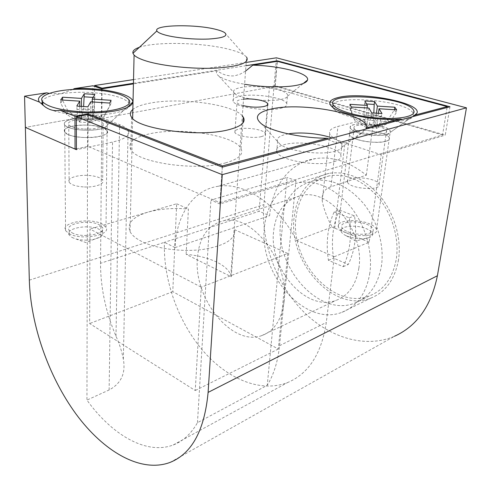 <?xml version="1.0" encoding="UTF-8"?>
<svg xmlns="http://www.w3.org/2000/svg" width="491" height="491" viewBox="0 0 491 491"><rect width="100%" height="100%" fill="white"/><g stroke="black" fill="none" stroke-linecap="round" stroke-linejoin="round"><path stroke-width="0.37" stroke-dasharray="2.46 1.84" d="M68.347 134.626C80.727 140.371 112.709 136.762 107.099 130.514L103.061 127.844C90.682 122.388 59.294 125.751 64.769 132.214L68.347 134.626M68.986 233.624C80.8 240.688 111.34 235.244 106.013 227.339L102.159 224.006C90.326 217.286 60.301 222.435 65.561 230.61L68.986 233.624M71.974 232.759C81.727 238.558 106.878 234.09 102.49 227.548L99.342 224.823C89.577 219.256 64.775 223.522 69.114 230.248L71.974 232.759M71.999 237.46L75.89 238.982C85.587 241.075 93.75 240.387 100.385 236.907C102.545 235.416 103.233 233.839 102.447 232.175L99.305 229.42C89.565 223.81 64.812 228.143 69.145 234.931L71.999 237.46M357.356 139.524C370.367 143.924 391.879 142.74 389.363 137.891C388.62 136.124 385.84 134.491 381.028 132.987C367.986 128.765 347.014 129.906 349.518 134.847C350.236 136.492 352.851 138.051 357.356 139.524M345.664 232.556C357.976 237.902 378.69 235.827 376.499 229.635C375.867 227.376 373.27 225.338 368.71 223.515C356.349 218.391 336.108 220.41 338.324 226.725C338.95 228.831 341.398 230.776 345.664 232.556M347.738 231.746C357.896 236.134 374.952 234.428 373.142 229.309C372.62 227.462 370.49 225.786 366.746 224.289C356.552 220.042 339.827 221.711 341.65 226.916C342.166 228.659 344.197 230.273 347.738 231.746M347.174 236.177C355.392 239.056 362.788 239.504 369.379 237.527C371.779 236.545 372.835 235.269 372.534 233.698C372.018 231.826 369.895 230.138 366.163 228.628C355.993 224.344 339.293 226.05 341.104 231.304C341.552 232.887 343.258 234.373 346.223 235.766L347.174 236.177M358.841 268.203C356.061 285.007 348.377 295.772 335.783 300.498C305.856 311.902 268.878 268.694 273.61 231.378C275.917 211.695 285.062 199.751 301.044 195.553C329.203 187.924 365.144 231.371 358.841 268.203M284.074 301.566C281.724 319.696 274.273 331.057 261.715 335.629C231.899 346.628 193.816 298.681 197.357 258.64C199.027 237.466 207.803 224.829 223.681 220.741C251.687 213.229 289.426 261.74 284.074 301.566M398.508 259.8C394.874 279.502 385.527 292.323 370.466 298.264C333.242 313.098 288.008 261.838 294.146 217.016C297.184 193 308.839 178.436 329.105 173.311C347.321 170.727 364.353 178.38 380.2 196.29C394.512 213.769 401.718 238.859 398.508 259.8M369.846 272.959C366.366 293.305 357.061 306.427 341.945 312.331C304.598 327.043 258.751 273.555 264.391 227.401C267.159 202.642 278.698 187.715 299.007 182.615C317.303 180.111 334.549 188.219 350.727 206.944C365.353 225.216 372.884 251.318 369.846 272.959M449.965 106.762L445.276 135.117L275.089 85.68L277.176 61.363M222.331 167.143L219.943 203.974L295.969 180.743L279.557 345.67C277.906 361.388 273.806 374.596 267.264 385.282L197.468 422.677C191.091 433.848 182.996 441.286 173.188 444.987C146.343 455.237 111.813 434.805 86.944 400.091L109.131 389.964C121.124 383.532 125.862 373.301 123.345 359.259C121.903 351.556 119.46 343.884 116.005 336.237C105.675 311.853 100.52 287.536 100.532 263.286L164.417 242.333L175.041 247.593C176.232 215.61 192.846 189.655 218.538 186.224C244.076 182.032 277.575 203.722 296.57 240.48L334.297 256.75L326.3 322.464C321.55 353.661 308.679 373.676 287.689 382.507C260.169 393.328 226.271 378.444 201.924 349.5C177.57 320.359 163.116 278.956 164.417 242.333L259.076 211.283L269.479 86.717L373.97 117.343L337.955 126.433C331.388 128.139 328.651 130.606 329.749 133.816C331.18 137.001 336.243 140.045 344.94 142.949L381.2 154.702L445.276 135.117M133.527 79.591L246.187 62.425M133.448 83.261L245.948 65.708M170.174 462.375L394.494 336.249C364.077 349.267 327.129 336.771 301.247 309.373C275.359 281.779 260.924 241.161 263.894 204.612L276.445 57.815M102.067 88.803L101.809 117.76L94.419 114.906L94.573 86.348M94.419 114.906L25.36 127.408L92.799 115.201L92.934 85.772M334.297 256.75L369.164 242.186L381.2 154.702M275.089 85.68L269.479 86.717M100.532 263.286L101.809 117.76L119.571 124.622C123.885 126.297 126.727 128.157 128.102 130.201C130.772 135.031 125.586 138.984 112.549 142.052L87.533 147.337L86.944 400.091M87.607 114.716L87.533 147.337L76.424 149.681M219.943 203.974L210.915 200.113L287.051 177.404L267.264 385.282M197.468 422.677L210.915 200.113M295.969 180.743L287.051 177.404M296.57 240.48L332.014 227.063C326.773 217.016 323.508 208.215 322.213 200.653C321.507 193.571 324.422 188.943 330.952 186.758L366.335 175.195C349.353 161.68 332.352 156.15 315.326 158.605C289.659 162.429 271.977 186.463 269.62 215.69L259.076 211.283M175.041 247.593L269.62 215.69M369.164 242.186L332.014 227.063M366.335 175.195L373.97 117.343M328.387 139.014C333.782 142.856 339.76 144.066 346.321 142.642C352.145 140.733 357.786 136.989 363.242 131.404L365.451 129.182M288.211 133.902L285.308 134.503C278.876 136.16 276.31 138.53 277.605 141.611L280.073 144.274C288.585 151.381 321.452 155.567 335.224 151.197C338.888 150.136 341.128 148.785 341.945 147.14L341.963 144.612C340.846 142.261 337.556 140.064 332.088 138.032M333.997 161.723C339.533 159.986 341.779 157.715 340.736 154.911C338.078 146.386 301.057 139.825 284.369 144.63C277.961 146.361 275.396 148.816 276.679 151.995C279.244 160.33 318.082 167.087 333.997 161.723M245.561 71.072L240.283 74.098L234.839 75.798C228.499 76.443 222.632 74.761 217.243 70.753L133.429 83.887M280.883 99.464C284.817 98.642 287.063 97.525 287.622 96.119L287.536 94.738C285.633 89.141 255.67 84.532 241.149 87.459C235.293 88.57 232.832 90.234 233.759 92.443L235.091 93.885C240.817 98.924 268.35 102.318 280.883 99.464M280.085 108.431C285.32 107.241 287.536 105.602 286.726 103.527C284.854 97.74 255.013 93.063 240.535 96.132C234.698 97.298 232.237 99.022 233.157 101.312C234.901 107.007 266.067 111.825 280.085 108.431M402.362 119.393L407.616 118.975L413.084 116.545M386.724 134.497L390.198 132.484L390.302 131.165C389.185 126.205 364.15 121.725 354.269 124.604C351.133 125.432 349.819 126.604 350.335 128.114L351.476 129.526C356.165 134.018 378.315 137.179 386.724 134.497M385.779 141.304C388.602 140.451 389.799 139.315 389.363 137.891C388.264 132.816 363.309 128.286 353.446 131.25C350.316 132.104 349.009 133.306 349.518 134.847C350.519 139.837 376.21 144.489 385.779 141.304M72.791 89.485L60.749 93.744L49.204 93.394M99.121 129.268C104.331 128.188 107.148 126.721 107.572 124.874L107.179 123.401C104.669 119.092 85.311 116.557 73.288 118.908C66.101 120.338 63.241 122.363 64.708 124.978L66.445 126.433C71.864 129.925 88.926 131.41 99.121 129.268M99.065 136.529C105.798 135.013 108.474 133.012 107.099 130.514C104.601 126.113 85.299 123.56 73.319 125.991C66.15 127.464 63.302 129.538 64.769 132.214C67.31 136.59 87.324 139.137 99.065 136.529M243.53 99.151L241.161 99.495C237.718 100.201 236.331 101.232 236.993 102.588C237.705 103.693 239.731 104.693 243.063 105.59M261.212 136.651C264.416 135.829 265.717 134.706 265.122 133.288C263.796 129.673 247.151 126.979 239.056 129.023C235.649 129.839 234.275 130.999 234.919 132.496C236.22 136.081 253.27 138.806 261.212 136.651M242.321 115.858C232.851 104.331 180.473 97.267 150.559 103.036C142.194 104.546 136.289 106.694 132.852 109.462M225.479 162.908C238.601 159.164 243.788 154.407 241.038 148.632C234.888 135.24 180.436 126.782 149.62 133.81C133.601 137.394 127.341 142.685 130.851 149.687C137.13 162.773 196.664 171.365 225.479 162.908M76.424 148.804L87.999 146.367L219.968 202.636L222.263 167.118M219.968 202.636L442.557 134.945L447.062 107.535M87.999 146.367L88.079 114.9M442.557 134.945L275.212 86.244L101.434 118.546L101.686 88.859M101.434 118.546L92.799 115.201M275.212 86.244L277.354 61.338M217.243 70.753C215.813 72.398 216.353 74.172 218.851 76.087C223.362 79.315 231.948 82.04 244.61 84.256M139.352 47.32C156.402 41.17 204.999 42.619 230.549 49.72C237.03 51.457 241.744 53.341 244.671 55.379L246.574 57.103L230.813 275.07C228.947 270.142 224.258 265.821 216.734 262.114C208.178 258.033 197.983 255.443 186.138 254.344L231.261 276.734L234.673 229.714L287.763 253.466L201.273 287.21L195.252 390.529L89.638 323.532L89.976 229.027L201.273 287.21M234.673 229.714C235.631 239.123 225.117 245.69 203.114 249.416C182.192 252.245 155.923 248.753 141.42 241.333C135.669 238.38 131.889 235.164 130.072 231.697C126.801 223.344 132.742 216.832 147.889 212.161C159.863 208.835 173.372 207.791 188.409 209.019L186.138 254.344M287.763 253.466L278.299 349.033L172.771 291.679L176.674 203.771L89.976 229.027M176.674 203.771L188.409 209.019M278.299 349.033L195.252 390.529M172.771 291.679L89.638 323.532M231.261 276.734L230.813 275.07M334.181 211.928L349.34 217.844C351.943 236.466 349.88 252.755 343.16 266.717L328.424 260.279C327.08 251.656 326.883 243.217 327.835 234.962C328.804 226.719 330.922 219.041 334.181 211.928L339.41 210.05L354.539 215.899C357.098 234.397 355.011 250.594 348.272 264.489L333.573 258.125C332.247 249.551 332.063 241.161 333.027 232.955C334.015 224.755 336.139 217.12 339.41 210.05M295.963 217.759C298.902 194.743 310.06 180.762 329.443 175.821C346.984 173.274 363.383 180.614 378.647 197.824C392.426 214.616 399.386 238.743 396.317 258.904C392.831 277.937 383.802 290.298 369.226 295.999C333.493 310.146 290.021 260.862 295.963 217.759M280.545 223.166C283.356 199.782 294.459 185.616 313.872 180.682C331.456 178.184 347.966 185.739 363.395 203.36C377.333 220.545 384.453 245.175 381.47 265.68C378.058 285.032 369.048 297.552 354.441 303.242C318.634 317.327 274.843 266.938 280.545 223.166M349.34 217.844L354.539 215.899M343.16 266.717L348.272 264.489M328.424 260.279L333.573 258.125M83.384 128.949C75.632 128.341 70.753 126.948 68.758 124.769C65.947 121.418 77.118 118.417 88.54 119.252C96.304 119.853 101.183 121.265 103.178 123.486C105.853 126.69 95.064 129.777 83.384 128.949M83.36 186.918C75.81 186.328 71.06 184.763 69.114 182.229C66.371 178.331 77.253 174.618 88.38 175.422C95.954 176.011 100.704 177.595 102.644 180.185C105.246 183.916 94.732 187.715 83.36 186.918M82.758 130.127C75.35 129.599 69.912 128.372 66.445 126.433C58.38 121.971 73.012 116.932 89.117 118.165C100.894 119.172 107.044 121.412 107.572 124.874C105.387 128.765 97.12 130.52 82.758 130.127M129.44 105.129L107.572 124.874L129.44 105.129L128.673 102.699C123.701 97.47 111.537 94.112 92.173 92.633C69.489 91.038 45.233 94.88 42.244 101.14M42.987 105.295L45.958 107.615L49.652 109.383M49.671 109.389C56.968 112.218 66.85 114.065 79.321 114.919C102.858 116.527 126.126 112.353 128.943 106.596M90.688 101.846L90.608 122.75L79.812 122.069L66.488 114.446L60.718 103.104L62.596 100.054M60.718 103.104L60.681 99.931M66.488 114.446L68.298 111.567L62.602 100.336M79.794 106.301L79.812 122.069L81.469 119.117L68.298 111.567M92.216 101.944L92.142 119.786L105.301 113.906L103.92 116.803L90.608 122.75L92.142 119.786L81.469 119.117L83.611 106.547M81.463 106.406L81.469 119.117M79.812 122.069L77.719 118.926L76.774 106.111M93.186 97.396L94.831 97.506L94.849 94.432M83.445 108.941L94.008 109.61L94.831 97.506M92.142 119.786L94.008 109.61M105.301 113.906L111.015 103.423L111.058 100.299M111.015 103.423L109.696 106.216L109.732 103.061M103.92 116.803L109.696 106.216M90.608 122.75L88.705 119.614L87.901 106.817M87.895 110.033L76.78 109.333M88.705 119.614L77.719 118.926M354.152 128.464L354.103 128.347C351.139 122.535 383.557 124.708 386.337 130.496L386.497 130.821C389.504 136.676 356.043 134.239 354.152 128.464M347.524 182.118L347.475 181.989C344.719 175.177 376.376 177.233 378.935 184.015L379.077 184.395C381.851 191.245 349.224 188.894 347.524 182.118M350.384 128.225C346.241 120.958 386.491 123.523 390.093 130.735L390.198 132.484C388.442 137.726 357.423 135.356 351.476 129.526L350.384 128.225M413.299 115.913L390.198 132.484L413.299 115.913L413.397 113.722L412.778 112.605C404.173 99.28 325.736 94.168 332.665 107.455L334.715 109.904C345.492 120.59 407.555 125.954 412.827 116.619M368.95 108.1L366.421 127.697L364.923 124.855L363.917 115.225L364.801 100.937M364.432 103.822L366.55 103.957M363.917 115.225L373.706 115.851L373.835 113.022M367.09 107.983L364.923 124.855L374.811 125.487L373.706 115.851M378.42 113.317L376.413 128.329L379.298 125.481L369.14 124.837L366.421 127.697L376.413 128.329L374.811 125.487L387.81 119.97L394.457 109.745M376.444 113.188L374.811 125.487M364.923 124.855L353.538 117.779L349.58 107.259L349.936 104.319M394.402 110.144L396.231 112.838L396.648 109.886M387.81 119.97L389.553 122.756L396.231 112.838M376.413 128.329L389.553 122.756M379.298 125.481L381.998 113.544M381.593 116.557L371.331 115.901L371.724 112.887M369.14 124.837L371.331 115.901M366.421 127.697L354.919 120.553L350.924 109.929L351.286 106.964M350.924 109.929L349.58 107.259M354.919 120.553L353.538 117.779M279.557 345.67L326.3 322.464M29.325 280.158L263.894 204.612M109.131 389.964L112.549 142.052M116.005 336.237L119.571 124.622M334.69 228.223L344.94 142.949M330.952 186.758L337.955 126.433M106.013 227.339L107.179 123.401M102.447 232.175L102.49 227.548M75.89 238.982L85.815 242.548L100.385 236.907M376.499 229.635L390.302 131.165M372.534 233.698L373.142 229.309M346.223 235.766L355.656 241.001L369.379 237.527M261.715 335.629L335.783 300.498M341.945 312.331L370.466 298.264M173.188 444.987L287.689 382.507M218.538 186.224L315.326 158.605M123.345 359.259L128.102 130.201M322.213 200.653L329.749 133.816M299.007 182.615L329.105 173.311M223.681 220.741L301.044 195.553M341.104 231.304L341.65 226.916M338.324 226.725L350.335 128.114M69.145 234.931L69.114 230.248M65.561 230.61L64.708 124.978M341.945 147.14L363.242 131.404M340.736 154.911L341.963 144.612M287.622 96.119L303.309 83.458M286.726 103.527L287.536 94.738M265.122 133.288L267.485 104.896M241.038 148.632L242.904 123.002M130.851 149.687L131.57 117.214M234.919 132.496L236.993 102.588M45.958 107.615L45.387 107.087M334.715 109.904L332.155 106.909M233.157 101.312L233.759 92.443M235.091 93.885L218.851 76.087M276.679 151.995L277.605 141.611M280.073 144.274L261.605 123.959M130.072 231.697L132.644 118.441M224.645 32.621L244.671 55.379M329.443 175.821L313.872 180.682M369.226 295.999L354.441 303.242M68.758 124.769L69.114 182.229M128.673 102.699L128.74 99.599M103.178 123.486L102.644 180.185M354.103 128.347L347.475 181.989M413.397 113.722L413.839 110.77M386.497 130.821L379.077 184.395"/><path stroke-width="0.74" d="M277.176 61.363L277.225 60.823L449.965 106.762L222.331 167.143L87.607 114.716L76.332 116.741L222.245 174.649L466.45 107.83L437.395 275.746C431.227 305.948 416.927 326.116 394.494 336.249M246.187 62.425L276.445 57.815L466.45 107.83M133.448 83.261L102.067 88.159L94.573 85.526L133.527 79.591M245.948 65.708L277.225 60.823M222.245 174.649L208.104 392.401C204.544 430.263 191.901 453.586 170.174 462.375C140.794 473.422 103.595 451.524 76.068 414.103C48.517 376.376 30.669 325.085 29.325 280.158L25.36 127.408L76.424 149.681L76.332 116.741M94.573 86.348L94.573 85.526M102.067 88.159L102.067 88.803M365.451 129.182L366.752 127.82C369.06 114.231 301.873 101.686 271.394 108.996C256.983 112.304 253.718 117.294 261.605 123.959C271.271 131.428 301.155 138.137 327.227 138.253L328.387 139.014M332.088 138.032C320.328 133.607 300.326 131.735 288.211 133.902M244.61 84.256C262.317 87.3 284.436 87.717 296.595 85.317C303.15 84.022 306.783 82.279 307.501 80.076C310.024 73.447 280.263 65.739 252.791 65.186L245.561 71.072M413.084 116.545L415.429 114.974L416.822 113.384C422.911 103.171 362.837 91.375 338.931 97.353C329.768 99.458 327.503 102.644 332.155 106.909C340.245 114.434 377.892 121.302 400.233 118.988L402.362 119.393M49.204 93.394L46.743 92.811C39.305 95.469 36.899 98.581 39.538 102.14L45.387 107.087C50.297 110.309 55.152 111.365 59.945 110.236C76.504 113.507 99.974 113.759 115.078 110.935C126.371 108.75 132.263 105.817 132.748 102.14C133.908 94.247 102.65 87.324 74.344 88.607L72.791 89.485M243.063 105.59C250.435 107.29 257.302 107.615 263.667 106.565C266.908 105.847 268.215 104.847 267.595 103.564C266.312 100.643 252.337 98.108 243.53 99.151M132.852 109.462C130.023 111.856 129.599 114.44 131.57 117.214C137.965 129.09 198.474 137.376 227.658 129.974C240.94 126.696 246.163 122.443 243.327 117.202L242.321 115.858M46.743 92.811L24.55 96.193L39.538 102.14M222.263 167.118L222.343 165.927L327.227 138.253M447.062 107.535L447.215 106.584L277.354 61.338L252.791 65.186M415.429 114.974L447.215 106.584M366.752 127.82L400.233 118.988M88.079 114.9L88.079 113.844L222.343 165.927M24.55 96.193L25.36 127.408L75.068 149.092L74.957 116.195L88.079 113.844M75.068 149.092L76.424 148.804M59.945 110.236L74.957 116.195M133.429 83.887L101.686 88.859L92.934 85.772L74.344 88.607M216.23 29.46C195.768 23.949 153.002 24.74 156.881 30.902C157.611 32.32 160.459 33.713 165.424 35.082C175.919 37.948 194.896 39.685 208.736 39.035C223.215 38.065 228.518 35.929 224.645 32.621C222.969 31.504 220.164 30.448 216.23 29.46M246.574 57.103C249.858 62.823 239.547 66.488 215.641 68.108C192.767 69.182 162.84 66.119 146.514 61.087C140.236 59.153 136.093 57.146 134.086 55.072L132.963 53.304C132.349 50.99 134.479 48.996 139.352 47.32M42.244 101.14L41.876 103.135L42.987 105.295M92.185 89.608C64.204 87.515 35.561 94.008 42.815 101.956C47.823 106.897 59.988 110.119 79.315 111.635C108.965 113.722 135.209 106.725 128.74 99.599C123.757 94.425 111.574 91.093 92.185 89.608M83.611 106.547L84.286 93.75L94.849 94.432L92.228 99.096L111.058 100.299L109.732 103.061L90.688 101.846L87.901 106.817L76.774 106.111L79.788 101.152L60.681 99.931L62.572 97.2L81.457 98.409L81.463 106.406M84.286 93.75L81.457 98.409M128.943 106.596L129.44 105.129L132.748 102.14M62.596 100.054L62.572 97.2M79.788 101.152L79.794 106.301M84.286 96.831L93.186 97.396M92.228 99.096L92.216 101.944M413.213 109.671C404.572 96.488 326.042 91.357 332.996 104.497L333.045 104.595C335.335 110.015 356 116.422 377.855 118.055C399.748 119.761 416.159 116.189 413.839 110.77L413.213 109.671M394.457 109.745L394.813 107.216L396.648 109.886L379.034 108.75L381.998 113.544L371.724 112.887L368.95 108.1L351.286 106.964L349.936 104.319L367.415 105.448L364.801 100.937L374.59 101.569L377.389 106.093L376.444 113.188M394.813 107.216L377.389 106.093M412.827 116.619L416.822 113.384M366.55 103.957L374.21 104.454L374.59 101.569M373.835 113.022L374.21 104.454M367.415 105.448L367.09 107.983M379.034 108.75L378.42 113.317M208.104 392.401L437.395 275.746M303.309 83.458L307.501 80.076M267.485 104.896L267.595 103.564M242.904 123.002L243.327 117.202M156.881 30.902L132.963 53.304M132.644 118.441L134.086 55.072M42.877 105.166L42.815 101.956M332.732 107.357L333.045 104.595"/></g></svg>
